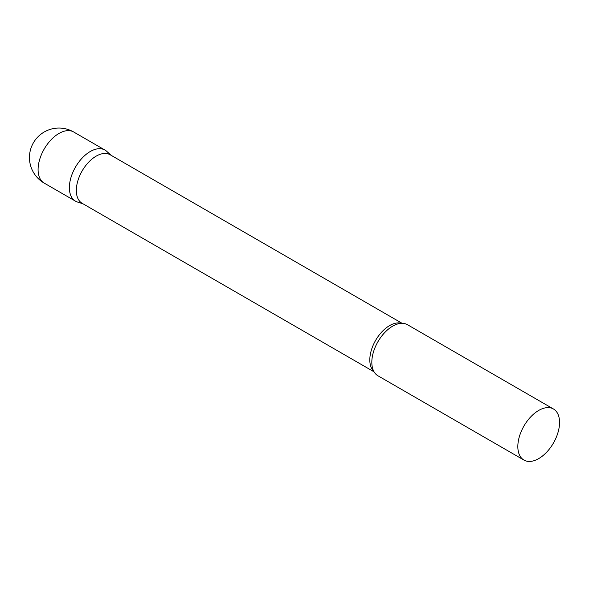 <?xml version="1.0" encoding="UTF-8"?>
<svg xmlns="http://www.w3.org/2000/svg" width="589" height="589" viewBox="0 0 589 589"><rect width="100%" height="100%" fill="white"/><g stroke="black" fill="none" stroke-linecap="round" stroke-linejoin="round"><path stroke-width="0.88" d="M44.197 183.098L75.488 201.158A29.502 17.029 -60 0 1 70.967 177.525A29.502 17.029 -60 0 1 90.235 151.528A29.502 17.029 -60 0 1 104.982 150.07L73.699 132.002A29.502 29.502 0 0 0 29.45 157.55A29.502 29.502 0 0 0 44.197 183.098A29.502 17.029 -60 0 1 38.086 169.595A29.502 17.029 -60 0 1 58.952 133.467A29.502 17.029 -60 0 1 73.699 132.002M402.088 323.302L110.165 154.76A28.022 16.183 120 0 0 88.571 162.269A28.022 16.183 120 0 0 76.334 190.468A28.022 16.183 120 0 0 82.136 203.301L374.067 371.843M111.041 155.268L106.712 151.329A29.502 17.029 120 0 0 83.476 156.733A29.502 17.029 120 0 0 69.377 187.655A29.502 17.029 120 0 0 77.439 202.02L83.02 203.801M553.439 408.98L407.433 324.686A29.502 17.029 120 0 0 396.993 324.178A29.502 17.029 120 0 0 371.821 362.272A29.502 17.029 120 0 0 372.277 366.991A29.502 17.029 120 0 0 377.932 375.775L523.945 460.075A29.502 17.029 120 0 0 546.673 452.168A29.502 17.029 120 0 0 559.55 422.482A29.502 17.029 120 0 0 553.439 408.98A29.502 17.029 120 0 0 530.711 416.887A29.502 17.029 120 0 0 517.834 446.572A29.502 17.029 120 0 0 523.945 460.075M401.565 323.309A28.022 16.183 120 0 0 380.788 333.087A28.022 16.183 120 0 0 369.811 359.908A28.022 16.183 120 0 0 373.809 371.379"/></g></svg>

